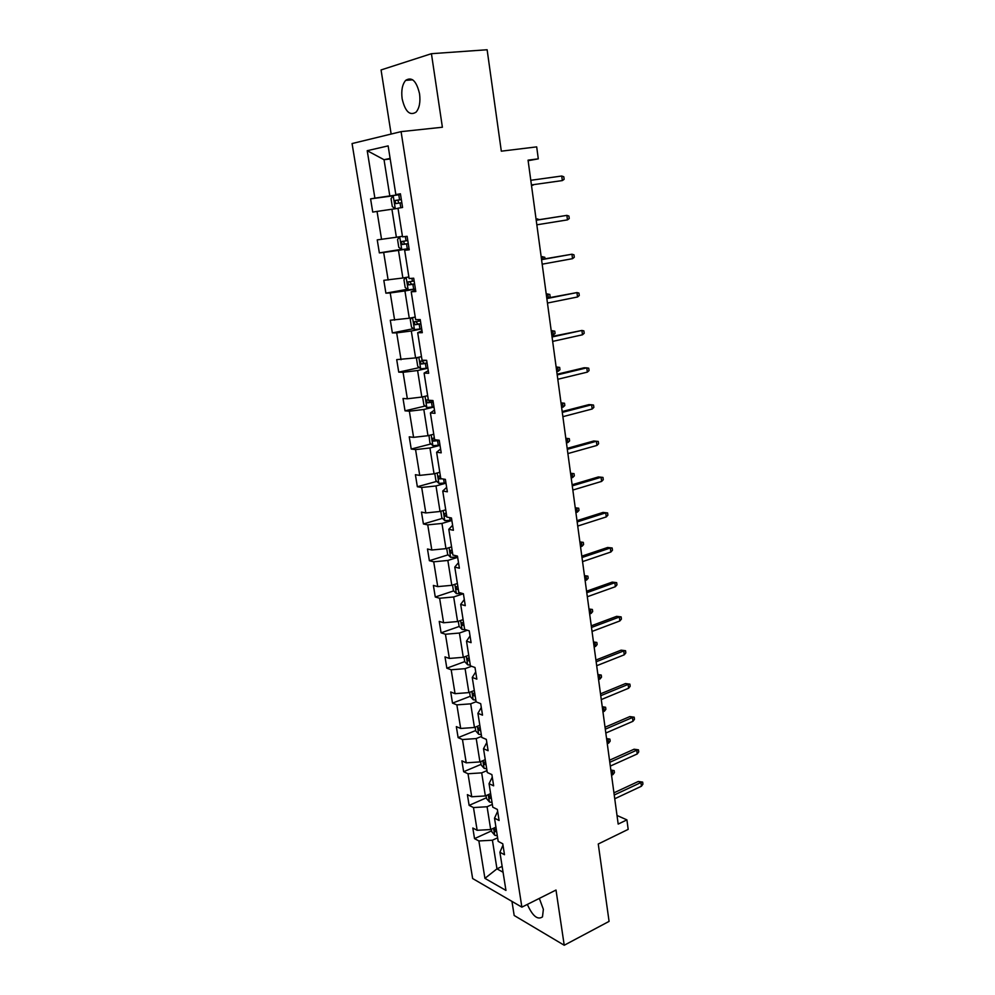 <?xml version="1.0" encoding="UTF-8"?>
<svg xmlns="http://www.w3.org/2000/svg" width="995" height="995" viewBox="0 0 995 995"><rect width="100%" height="100%" fill="white"/><g stroke="black" fill="none" stroke-linecap="round" stroke-linejoin="round"><path stroke-width="1.49" d="M527.338 904.418C532.586 916.084 537.636 920.238 542.486 916.868L543.369 909.33L539.34 898.398M419.567 93.878C416.519 80.993 411.893 76.491 405.661 80.371C402.278 84.413 401.109 90.545 402.142 98.779C405.176 111.614 409.816 116.067 416.084 112.136C419.405 108.169 420.562 102.087 419.567 93.878M511.952 901.383L514.179 915.487L564.227 945.25L556.006 890.04L521.877 907.154L401.084 131.638L442.389 127.236L431.432 53.693L381.06 69.948L391.147 134.051M431.432 53.693L487.127 49.75L501.318 151.178L536.691 146.874L538.295 158.852L528.059 160.158L618.181 824.084L626.912 819.868L617.012 815.477M564.227 945.25L609.077 921.382L598.256 843.996L628.181 829.37L626.912 819.868M401.084 131.638L352.068 143.554L472.637 878.535L521.877 907.154M497.624 837.802L492.413 840.215L496.965 868.846L484.926 878.361L478.881 840.962L474.54 838.636L491.642 830.825M502.139 866.384L496.965 868.846L503.072 872.242M492.413 840.215L478.881 840.962M492.338 804.408L487.077 806.746L490.709 829.531L477.152 830.303L472.812 828.014L474.54 838.636M477.152 830.303L473.471 807.567L469.13 805.378L486.381 797.803M486.99 770.603L481.679 772.866L485.361 795.938L471.729 796.771L467.389 794.632L469.13 805.378M471.729 796.771L468.011 773.762L463.658 771.71L481.07 764.371M481.568 736.387L476.219 738.564L479.938 761.921L466.232 762.829L461.891 760.839L463.658 771.71M466.232 762.829L462.464 739.534L458.123 737.631L475.685 730.541M476.083 701.724L470.685 703.838L474.453 727.482L460.685 728.464L456.332 726.624L458.123 737.631M460.685 728.464L456.867 704.87L452.514 703.129L470.237 696.289M471.543 666.264L465.088 668.665L468.906 692.607L455.051 693.677L450.71 691.985L452.514 703.129M455.051 693.677L451.183 669.772L446.842 668.192L464.715 661.613L467.712 664.809L470.299 665.145M467.339 630.245L459.416 633.044L463.284 657.297L449.354 658.441L445.001 656.899L446.842 668.192M449.354 658.441L445.437 634.238L441.096 632.82L459.23 626.464M390.214 158.976L384.033 159.71L389.804 195.928L374.891 198.142L367.217 150.693L388.137 145.892L395.836 194.572L400.425 193.789L402.577 207.482L398 208.191L402.527 236.847L407.117 236.3L409.243 249.795L404.654 250.267L409.132 278.538L413.709 278.214L415.81 291.523L411.221 291.784L415.636 319.656L420.226 319.557L422.29 332.678L417.701 332.716L422.054 360.215L426.644 360.327L428.683 373.274L424.094 373.1L428.385 400.226L432.974 400.55L434.989 413.323L430.4 412.937L434.628 439.703L439.218 440.225L441.208 452.824L436.618 452.252L440.797 478.657L445.387 479.366L447.34 491.804L442.75 491.032L446.879 517.089L451.469 517.997L453.397 530.273L448.807 529.303L452.874 555.023L457.464 556.106L459.379 568.22L454.777 567.075L458.794 592.448L463.396 593.729L453.67 596.975L457.588 621.539L443.583 622.758L439.23 621.39L441.096 632.82M443.583 622.758L439.616 598.256L435.275 597L453.708 590.881M457.663 557.349L447.849 560.446L451.817 585.321L437.738 586.615L433.385 585.421L435.275 597M437.738 586.615L433.721 561.802L429.38 560.707L448.111 554.837M451.867 520.497L441.967 523.445L445.971 548.643L431.818 550.011L427.477 548.991L429.38 560.707M431.818 550.011L427.75 524.875L423.41 523.967L442.464 518.345M445.984 483.172L435.997 485.958L440.051 511.48L425.81 512.947L421.47 512.089L423.41 523.967M425.81 512.947L421.693 487.475L417.353 486.742L436.768 481.381M440.026 445.362L429.939 447.974L434.056 473.831L419.741 475.386L415.4 474.714L417.353 486.742M419.741 475.386L415.562 449.591L411.233 449.043L431.009 443.944M433.994 407.042L423.82 409.492L427.987 435.698L413.584 437.34L409.243 436.855L411.233 449.043M413.584 437.34L409.355 411.196L405.027 410.835L425.188 406.022M427.887 368.237L417.601 370.513L421.83 397.055L407.353 398.784L403.012 398.485L405.027 410.835M407.353 398.784L403.062 372.304L398.734 372.13L419.33 367.603M421.693 328.897L411.308 330.999L415.599 357.901L396.706 359.618L398.734 372.13M401.035 359.717L396.682 332.89L392.366 332.915L413.41 328.686M415.412 289.048L404.94 290.95L409.281 318.226L390.301 320.241L392.366 332.915M394.629 320.141L390.227 292.94L385.898 293.177L407.452 289.259M399.629 236.735L397.54 239.496L398.784 247.282L401.818 249.596L409.057 248.613L398.473 250.367L402.875 278.003L383.821 280.329L385.898 293.177M388.137 280.018L383.672 252.456L379.356 252.904L401.458 249.322M398.025 208.365L391.918 209.236L396.383 237.245L377.242 239.882L379.356 252.904M381.558 239.36L377.043 211.413L372.727 212.084L370.588 198.876L393.087 195.816M374.891 198.142L370.588 198.876M463.396 593.729L465.274 605.681L460.685 604.351L464.64 629.4L469.242 630.842L471.095 642.646L466.506 641.141L470.411 665.866L475.013 667.496L476.841 679.137L472.252 677.458L476.107 701.873L480.697 703.664L482.513 715.156L477.923 713.315L481.742 737.419L486.331 739.372L488.11 750.715L483.52 748.713L487.289 772.506L491.878 774.62L493.644 785.826L489.055 783.662L492.774 807.169L497.351 809.432L499.104 820.489L494.515 818.176L498.184 841.384L502.773 843.797L504.49 854.717L499.913 852.267L505.945 890.425L484.926 878.361M494.515 818.176L497.662 811.348M495.933 827.143L490.709 829.531M487.077 806.746L473.471 807.567M489.055 783.662L492.276 777.157M490.635 793.624L485.361 795.938M481.679 772.866L468.011 773.762M483.52 748.713L486.829 742.531M485.262 759.682L479.938 761.921M476.219 738.564L462.464 739.534M477.923 713.315L481.306 707.457M479.826 725.318L474.453 727.482M470.685 703.838L456.867 704.87M472.252 677.458L475.709 671.948M474.316 690.53L468.906 692.607M465.088 668.665L451.183 669.772M466.506 641.141L470.05 635.979M468.744 655.295L463.284 657.297M459.416 633.044L445.437 634.238M460.685 604.351L464.304 599.55M463.098 619.624L457.588 621.539M453.67 596.975L439.616 598.256M454.777 567.075L458.496 562.648M457.377 583.493L451.817 585.321M447.849 560.446L433.721 561.802M448.807 529.303L452.613 525.26M451.593 546.902L445.971 548.643M441.967 523.445L427.75 524.875M442.75 491.032L446.643 487.376M445.723 509.826L440.051 511.48M435.997 485.958L421.693 487.475M436.618 452.252L440.598 448.994M439.778 472.277L434.056 473.831M429.939 447.974L415.562 449.591M430.4 412.937L434.479 410.102M433.758 434.23L427.987 435.698M423.82 409.492L409.355 411.196M424.094 373.1L428.273 370.687M427.663 395.687L421.83 397.055M417.601 370.513L403.062 372.304M417.701 332.716L421.979 330.738M421.482 356.633L415.599 357.901M411.308 330.999L396.682 332.89M411.221 291.784L415.611 290.254M415.226 317.057L409.281 318.226M404.94 290.95L390.227 292.94M404.654 250.267L409.144 249.21M408.87 276.946L402.875 278.003M398.473 250.367L383.672 252.456M402.44 236.3L396.383 237.245M391.918 209.236L377.043 211.413M395.836 194.572L400.475 194.137M528.134 160.705L538.295 158.852M393.199 195.667L395.289 208.751L392.304 206.562L391.047 198.677L393.249 195.592L400.525 194.485L389.804 195.928M390.115 158.404L384.033 159.71L367.217 150.693M499.913 852.267L502.972 845.128M561.74 176.016L563.804 176.774L564.14 179.311L562.337 180.58L531.417 184.933L562.337 180.58L561.74 176.016L530.783 180.294M401.321 199.522L394.903 200.592L395.811 203.589L401.818 202.694M398.672 203.154L397.925 200.182L401.333 199.56M531.479 185.418L533.071 185.169L531.479 185.393M533.83 184.635L533.009 184.747M567.473 219.883L569.252 218.552L568.929 216.052L566.876 215.38L567.473 219.883L536.827 224.808M536.205 220.243L566.876 215.38L536.193 220.144M572.535 258.675L574.289 257.282L573.978 254.819L571.951 254.222L572.535 258.675L542.175 264.185M541.566 259.67L571.951 254.222L541.529 259.409M407.776 240.529L401.358 241.561L402.291 244.509L408.273 243.663M408.261 243.588L405.438 243.999C403.821 243.588 403.46 242.618 404.343 241.088L401.358 241.561M537.773 219.895L537.648 218.925L536.069 219.186M539.688 219.584L536.056 219.124M405.786 277.493L403.958 279.769L405.176 287.455L408.211 289.868L415.412 288.973M414.156 281L407.739 281.983L408.696 284.881L414.641 284.085M414.616 283.923L411.806 284.321L410.214 282.58M543.083 259.135L542.76 256.66L541.193 256.934M544.986 258.787L544.775 257.22L541.168 256.785M577.535 296.983L579.277 295.527L578.953 293.09L576.963 292.58L577.535 296.983L547.449 303.04M546.84 298.587L576.963 292.58L546.79 298.177M411.806 317.728L410.276 319.519L411.482 327.106L414.517 329.594L421.681 328.785M420.437 320.925L414.044 321.87L415.002 324.718L420.922 323.972M420.873 323.711L418.099 324.096L416.507 322.492M548.332 297.866L547.797 293.911L546.255 294.221M548.917 297.754L550.123 296.771L549.8 294.408L546.218 293.985M582.473 334.793L584.202 333.288L583.878 330.887L581.913 330.452L582.473 334.793L552.66 341.397M552.063 336.994L581.913 330.452L551.989 336.447M417.701 357.454L416.519 358.747L417.713 366.222L420.736 368.809L427.862 368.088M426.581 360.327L420.251 361.222L421.233 364.021L427.116 363.324M427.054 362.976L424.293 363.362L422.726 361.869M551.205 330.726L554.762 331.136L555.073 333.474L553.357 334.929L552.785 330.713L551.255 331.049M553.357 334.929L551.827 335.265M587.348 372.13L589.052 370.588L588.741 368.212L586.789 367.851L587.348 372.13L557.797 379.269M557.212 374.928L586.789 367.851L584.115 367.777L557.113 374.219M423.422 396.682L422.676 397.453L423.858 404.841L426.88 407.502L433.969 406.868M428.31 399.766L426.382 400.065L427.377 402.826L433.235 402.167M433.161 401.731L430.412 402.104L428.944 401.022M556.13 367.018L559.663 367.404L559.974 369.717L558.282 371.222L557.71 367.068L556.193 367.416M558.282 371.222L556.752 371.583M592.174 409.007L593.853 407.403L593.542 405.064L591.615 404.778L592.174 409.007L562.871 416.669M562.299 412.378L591.615 404.778L588.94 404.617L562.175 411.532M428.982 435.449L429.915 442.949L432.937 445.698L440.001 445.138M434.38 438.123L432.439 438.397L433.447 441.108L439.268 440.499M438.235 440.113L433.447 441.108M561.006 402.875L564.513 403.249L564.812 405.525L563.133 407.092L562.573 402.975L561.068 403.361M563.133 407.092L561.628 407.477M596.925 445.437L598.592 443.782L598.281 441.457L596.378 441.258L596.925 445.437L567.884 453.583M567.312 449.354L596.378 441.258L593.704 440.996L567.175 448.372M434.803 473.632L435.909 480.573L438.919 483.396L445.947 482.911M440.375 475.983L438.422 476.232L439.442 478.906L441.743 478.806M565.807 438.297L569.289 438.658L569.6 440.909L567.934 442.514L567.386 438.447L565.894 438.857M567.934 442.514L566.441 442.924M572.274 485.858L601.079 477.277L598.405 476.928L602.97 477.413L601.079 477.277L601.627 481.406L572.834 490.05M598.405 476.928L572.113 484.752M602.97 477.413L603.269 479.702L601.627 481.406M440.785 511.268L441.817 517.711L444.827 520.609L451.817 520.211M446.282 513.358L444.317 513.582L445.35 516.218L446.73 516.206M570.558 473.259L574.028 473.632L574.326 475.859L572.672 477.513L572.137 473.496L570.645 473.931M574.028 473.632L570.558 473.297M572.672 477.513L571.192 477.948M577.162 521.927L605.731 512.848L603.057 512.413L607.597 512.922L605.731 512.848L606.266 516.927L577.722 526.056M603.057 512.413L577 520.671M607.597 512.922L607.895 515.186L606.266 516.927M582 557.536L610.321 547.996L607.659 547.474L612.161 547.996L610.321 547.996L610.843 552.026L582.548 561.615M607.659 547.474L581.814 556.155M612.161 547.996L612.46 550.235L610.843 552.026M586.776 592.709L614.848 582.722L612.199 582.112L616.676 582.647L614.848 582.722L615.37 586.702L587.324 596.739M612.199 582.112L586.565 591.217M616.676 582.647L616.962 584.861L615.37 586.702M591.49 627.459L619.338 617.024L616.676 616.34L621.141 616.888L619.338 617.024L619.848 620.955L592.025 631.439M616.676 616.34L591.266 625.83M621.141 616.888L621.427 619.077L619.848 620.955M596.154 661.774L623.765 650.917L621.116 650.158L625.544 650.718L623.765 650.917L624.263 654.809L596.689 665.717M621.116 650.158L595.918 660.046M625.544 650.718L625.83 652.882L624.263 654.809M600.756 695.692L628.131 684.411L625.494 683.565L629.897 684.15L628.131 684.411L628.629 688.241L601.279 699.572M625.494 683.565L600.507 693.838M629.897 684.15L630.183 686.276L628.629 688.241M446.705 548.407L447.65 554.377L450.66 557.349L457.613 557.026M452.116 550.247L450.15 550.446L451.195 553.058L452.563 553.058M575.247 507.798L578.692 508.196L578.99 510.398L577.361 512.102L576.826 508.134L575.359 508.582M578.692 508.196L575.259 507.873M577.361 512.102L575.894 512.562M452.538 585.085L453.409 590.582L456.406 593.617L462.538 593.493M457.887 586.664L455.909 586.851L456.954 589.413L458.322 589.45M579.886 541.927L583.306 542.362L583.605 544.539L581.988 546.28L581.466 542.35L579.998 542.835M583.306 542.362L579.898 542.051M581.988 546.28L580.533 546.752M458.297 621.29L459.105 626.328L462.09 629.437L465.585 629.698M463.57 622.634L461.58 622.783L462.638 625.32L464.006 625.382M584.463 575.657L587.871 576.117L588.169 578.269L586.565 580.048L586.043 576.167L584.6 576.677M587.871 576.117L584.475 575.819M586.565 580.048L585.122 580.558M463.981 657.036L464.715 661.638M469.192 658.143L467.202 658.267L468.259 660.779L469.628 660.854M588.99 609.002L592.386 609.475L592.672 611.602L591.092 613.43L590.57 609.599L589.139 610.122M592.386 609.475L589.015 609.189M591.092 613.43L589.662 613.952M469.603 692.346L470.262 696.5L473.247 699.746L475.834 700.132M474.739 693.216L472.737 693.316L473.807 695.803L475.162 695.891M593.455 641.949L596.838 642.447L597.124 644.549L595.557 646.414L595.047 642.633L593.629 643.168M596.838 642.447L593.493 642.173M595.557 646.414L594.139 646.961M475.15 727.196L475.747 730.939L478.719 734.248L481.306 734.683M480.224 727.855L478.222 727.93L479.291 730.38L480.635 730.492M597.883 674.523L601.241 675.045L601.527 677.122L599.985 679.025L599.475 675.282L598.057 675.841M601.241 675.045L597.92 674.784M599.985 679.025L598.567 679.585M605.296 729.198L632.459 717.507L629.823 716.587L634.201 717.184L632.459 717.507L632.944 721.3L605.818 733.029M629.823 716.587L605.035 727.233M634.201 717.184L634.474 719.285L632.944 721.3M480.635 761.623L481.157 764.956L484.13 768.314L486.704 768.812M485.635 762.058L483.62 762.108L484.702 764.533L486.045 764.67M602.249 706.711L605.594 707.258L605.88 709.311L604.351 711.251L603.841 707.557L602.448 708.141M605.594 707.258L602.286 707.01M604.351 711.251L602.945 711.848M609.798 762.294L636.725 750.205L634.089 749.223L638.454 749.832L636.725 750.205L637.21 753.961L610.308 766.088M634.089 749.223L609.512 760.217M638.454 749.832L638.728 751.909L637.21 753.961M486.045 795.639L486.505 798.55L489.478 801.982L492.04 802.517M490.983 795.851L488.968 795.876L490.05 798.276L491.393 798.438M606.577 738.539L609.91 739.111L610.184 741.138L608.666 743.116L608.169 739.459L606.776 740.069M609.91 739.111L606.614 738.875M608.666 743.116L607.273 743.725M614.238 795.005L640.942 782.53L638.317 781.473L642.658 782.095L640.942 782.53L641.427 786.237L614.748 798.761M638.317 781.473L613.94 792.828M642.658 782.095L642.932 784.147L641.427 786.237M491.381 829.221L491.791 831.745L494.751 835.228L497.301 835.812M496.269 829.233L494.241 829.221L495.336 831.609L496.667 831.783M610.843 770.006L614.164 770.603L614.437 772.605L612.932 774.62L612.435 771.001L611.067 771.635M614.164 770.603L610.893 770.379M612.932 774.62L611.552 775.254M400.052 202.955L400.811 207.756M398.759 194.746L399.555 199.771M398.485 199.97L395.301 200.418M399.704 236.723L401.744 249.546M406.52 243.924L407.303 248.874M405.351 236.511L406.022 240.79M405.438 243.999L402.291 244.509M406.171 277.431L408.137 289.806M412.888 284.346L413.659 289.222M411.942 278.339L412.403 281.249M411.806 284.321L408.696 284.881M412.539 317.579L414.442 329.532M419.181 324.221L419.94 329.046M418.46 319.594L418.708 321.174M418.099 324.096L415.002 324.718M418.833 357.205L420.661 368.735M425.387 363.573L426.146 368.337M424.293 363.362L421.233 364.021M425.039 396.308L426.805 407.428M431.519 402.415L432.265 407.117M430.412 402.104L427.377 402.826M431.158 434.89L432.862 445.623M437.564 440.748L438.297 445.387M437.203 472.986L438.845 483.321M443.621 479.092L444.255 483.16M440.773 478.545L439.442 478.906M443.173 510.572L444.753 520.534M449.703 517.649L450.138 520.46M446.668 515.833L445.35 516.218M449.056 547.685L450.573 557.275M455.698 555.695L455.946 557.275M452.501 552.648L451.195 553.058M454.864 584.314L456.332 593.542M458.247 588.99L456.954 589.413M460.61 620.482L462.016 629.362M463.931 624.872L462.638 625.32M466.282 656.202L467.638 664.735M469.54 660.319L468.259 660.779M471.879 691.463L473.172 699.659M475.075 695.306L473.807 695.803M477.401 726.3L478.645 734.161M480.548 729.87L479.291 730.38M482.861 760.69L484.055 768.239M485.946 764.011L484.702 764.533M488.246 794.669L489.403 801.895M491.281 797.741L490.05 798.276M493.582 828.226L494.677 835.141M496.555 831.049L495.336 831.609M412.689 79.799L405.661 80.371M397.925 200.169L394.903 200.592M410.077 281.573L407.739 281.983M415.524 321.572L414.044 321.87M421.407 360.974L420.251 361.222M427.353 399.841L426.382 400.065M433.298 438.186L432.439 438.397M439.193 476.02L438.422 476.232M445.026 513.37L444.317 513.582M450.81 550.235L450.15 550.446M456.531 586.64L455.909 586.851"/></g></svg>
